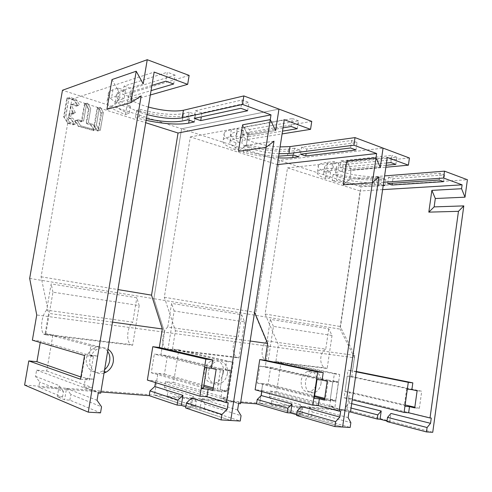 <?xml version="1.0" encoding="UTF-8"?>
<svg xmlns="http://www.w3.org/2000/svg" width="492" height="492" viewBox="0 0 492 492"><rect width="100%" height="100%" fill="white"/><g stroke="black" fill="none" stroke-linecap="round" stroke-linejoin="round"><path stroke-width="0.37" stroke-dasharray="2.46 1.84" d="M361.011 186.794L279.345 160.386L255.471 315.304L268.429 346.19L265.299 366.712L270.655 367.321L268.103 384.104L262.728 383.582L314.474 396.669L262.728 383.582L259.733 403.212L346.915 409.947L349.517 391.989L344.978 391.552L347.235 376.042L351.755 376.558L354.474 357.782L164.574 332.205L160.915 354.824L167.434 355.568L164.457 374.061L157.901 373.428L154.402 395.082L259.733 403.212L262.728 383.582L257.291 383.053L259.887 366.091L265.299 366.712L268.429 346.19L255.471 315.304L279.345 160.386L383.059 148.117L279.345 160.386L181.585 128.775L153.855 298.699L340.156 329.136L361.011 186.794L467.4 179.734M240.483 403.698L220.926 397.874L222.089 390.414L226.861 391.767L230.102 370.925L223.177 370.193L160.915 354.824L164.574 332.205L153.855 298.699L164.574 332.205L36.74 314.985M244.567 321.916L238.983 357.967L167.938 349.48L174.143 310.987L244.567 321.916L241.646 314.708L171.579 303.38L167.754 327.057L238.202 336.903L241.646 314.708M174.143 310.987L171.579 303.38M223.356 372.641C224.875 364.554 217.993 357.666 211.425 360.9C207.716 362.764 205.41 366.023 204.506 370.685C203.005 378.705 209.69 385.464 216.074 382.598C219.998 380.796 222.421 377.475 223.356 372.641M316.571 379.48L317.094 378.945L259.887 366.091M324.425 400.131L330.077 400.617L332.832 381.81L265.299 366.712L332.832 381.81L327.205 381.214M257.291 383.053L314.339 397.567M317.094 378.945L317.008 379.529M338.385 382.401L332.832 381.81L330.077 400.617L324.56 399.221L330.077 400.617L335.661 401.097L338.385 382.401L333.268 381.263L334.351 373.858L339.689 374.474L281.061 362.13L276.584 391.724L269.923 391.122L269.155 396.214L271.787 400.728L271.147 404.965L302.125 413.784L298.779 413.551L308.201 416.244L311.565 416.472L350.156 427.462M259.733 403.212L342.592 427.019L259.733 403.212M349.695 179.229L378.877 176.942L349.695 179.229L351.054 170.023L349.695 179.229L343.287 184.82L349.695 179.229M380.267 167.342L351.054 170.023L346.823 160.915L351.054 170.023L380.267 167.342M24.6 385.064L154.402 395.082L230.742 420.482L154.402 395.082L157.901 373.428L203.713 386.54L157.901 373.428L151.278 372.782L154.316 354.074L160.915 354.824L223.177 370.193L219.899 391.171L226.861 391.767M240.65 402.634L167.028 397.019L195.49 406.355L191.363 406.072L200.066 408.944L204.229 409.227L240.231 421.041M296.59 415.463L300.034 415.697L296.694 414.731M278.958 109.089L181.585 128.775L278.958 109.089M247.919 135.159L275.643 130.497L247.919 135.159L246.32 145.368L247.919 135.159L242.63 124.827L247.919 135.159M273.989 141.186L246.32 145.368L238.442 151.345L246.32 145.368L273.989 141.186M213.054 389.215L219.899 391.171L213.054 389.215M311.756 121.383L248.245 132.36C245.662 132.815 244.001 133.498 243.245 134.396C241.867 136.77 245.225 139.353 253.312 142.145C261.646 144.808 270.569 146.395 280.083 146.911M297.26 128.707L298.472 120.804L249.77 129.445L248.62 136.739L242.685 134.74L243.841 127.403L292.353 118.541L291.129 126.487M298.472 120.804L292.353 118.541M243.841 127.403L249.77 129.445M243.134 130.62L237.236 128.609L231.32 129.691C227.747 130.362 225.441 131.327 224.395 132.594C222.495 135.675 226.369 139.095 236.012 142.846L240.108 142.194C232.722 139.205 229.807 136.499 231.351 134.088C232.23 133.025 234.18 132.225 237.187 131.678L243.134 130.62L242.002 137.834L236.062 138.818C233.054 139.322 231.111 140.085 230.238 141.099C228.706 143.418 231.64 146.038 239.038 148.959L234.955 149.562C225.287 145.896 221.394 142.582 223.276 139.623C224.315 138.412 226.615 137.496 230.176 136.868L236.092 135.866L242.002 137.834M301.522 147.262L306.805 149.082L357.057 142.502L351.651 140.503L301.522 147.262L300.464 154.199M294.665 148.19L288.509 149.021C276.848 150.152 263.448 148.775 248.306 144.894L244.192 145.515C260.133 150.085 281.756 152.428 293.749 150.792L299.929 149.98L294.665 148.19L293.613 155.048M306.805 149.082L306.135 153.498M230.102 370.925L225.311 369.75L226.603 361.509L172.477 349.068L175.423 330.778L164.316 297.273L190.343 136.93L277.334 164.635L254.579 312.297M190.343 136.93L284.278 119.722M279.032 153.732C269.518 153.184 260.588 151.604 252.236 148.99C244.137 146.253 240.766 143.744 242.132 141.475C242.876 140.607 244.536 139.962 247.113 139.537L282.088 133.916M248.62 136.739L282.519 131.143M283.023 127.871L242.685 134.74M278.398 157.852C266.393 157.182 254.641 155.294 243.14 152.182L247.255 151.604C257.808 154.371 268.275 155.896 278.656 156.185M164.316 297.273L254.567 312.272M250.145 341.036L175.423 330.778M261.799 391.571L261.978 390.408L255.12 389.787M172.477 349.068L178.78 349.824L173.553 382.444L165.441 381.712L164.537 387.333L167.784 392.345L167.028 397.019M227.409 373.656C226.474 378.526 224.038 381.872 220.102 383.692C213.694 386.589 206.984 379.787 208.491 371.706C209.401 367.007 211.714 363.723 215.441 361.848C222.033 358.576 228.934 365.513 227.409 373.656M226.603 361.509L233.233 362.266L178.78 349.824M233.233 362.266L227.618 398.403L220.926 397.874M173.553 382.444L227.618 398.403M165.441 381.712L238.602 403.557M164.537 387.333L192.938 396.146L191.363 406.072M237.605 410.014L201.658 398.858L200.066 408.944M195.49 406.355L196.271 401.411L167.784 392.345M196.271 401.411L192.938 396.146M204.229 409.227L205.016 404.196L241.055 415.672M201.658 398.858L205.016 404.196M300.034 415.697L301.393 406.54M261.978 390.408L340.673 411.238M222.089 390.414L228.768 390.992L217.403 389.086L220.607 368.6L167.434 355.568M164.457 374.061L203.909 385.261M213.264 387.911L217.403 389.086M220.607 368.6L231.96 370.458L225.311 369.75M355.956 149.943L357.057 142.502M351.651 140.503L350.544 147.981M237.236 128.609L236.092 135.866M234.955 149.562L236.012 142.846M240.108 142.194L239.038 148.959M298.89 156.807L299.929 149.98M247.255 151.604L248.306 144.894M244.192 145.515L243.14 152.182M238.983 357.967L236.461 357.204C233.737 354.904 232.691 351.097 233.325 345.778C234.075 341.565 235.699 338.607 238.202 336.903M167.754 327.057C165.355 328.92 163.744 332.094 162.932 336.589C162.194 342.26 163.08 346.3 165.583 348.705L167.938 349.48M354.474 357.782L340.156 329.136M332.02 335.489L327.162 368.496L268.078 361.442L273.417 326.393L332.02 335.489L328.754 328.797L270.366 319.357L267.076 340.938L325.753 349.136L328.754 328.797M273.417 326.393L270.366 319.357M316.774 382.321C317.008 374.166 314.007 370.525 307.771 371.392C304.259 372.887 302.057 375.993 301.159 380.703C300.926 388.766 303.853 392.444 309.948 391.73C313.588 390.279 315.864 387.149 316.774 382.321M407.333 389.16L406.706 388.557L347.235 376.042M351.755 376.558L421.724 391.232L417.118 390.746M344.978 391.552L404.344 405.439L404.941 406.251M406.706 388.557L404.344 405.439M414.738 407.874L419.362 408.268L414.824 407.21M405.125 404.953L349.517 391.989M346.915 409.947L432.745 432.29M419.362 408.268L421.724 391.232M350.304 411.964L345.138 410.611L271.147 404.965M386.946 421.564L389.781 421.755L387.019 421.035M409.43 158L343.072 164.691C339.541 165.066 337.358 165.736 336.516 166.708C335.433 168.387 337.795 170.22 343.607 172.212C352.586 175.269 368.367 177.249 377.592 176.462L384.603 175.902M395.851 164.377L396.872 157.249L345.876 162.532L344.898 169.162L340.027 167.52L341.017 160.859L391.933 155.423L390.9 162.581M396.872 157.249L391.933 155.423M341.017 160.859L345.876 162.532M338.871 163.258L334.025 161.604L327.74 162.274C322.764 162.834 319.689 163.805 318.508 165.183C317.045 167.342 319.634 169.722 326.288 172.341L330.612 171.948C325.593 169.875 323.668 167.993 324.849 166.314C325.839 165.164 328.41 164.365 332.574 163.91L338.871 163.258L337.893 169.82L331.602 170.41C327.444 170.822 324.874 171.579 323.896 172.68C322.727 174.291 324.659 176.111 329.689 178.135L325.366 178.491C318.705 175.933 316.098 173.621 317.549 171.554C318.718 170.232 321.793 169.316 326.762 168.805L333.041 168.196L337.893 169.82M388.563 177.225L392.942 178.737L444.504 174.894L440.082 173.258L388.563 177.225L387.647 183.559M381.454 177.778L375.058 178.27C363.121 178.867 350.581 177.507 337.444 174.193L333.109 174.568C346.706 178.43 366.958 180.724 379.424 179.74L385.826 179.266L381.454 177.778L380.544 184.045L383.293 184.961M392.942 178.737L392.29 183.239M334.351 373.858L275.883 361.509L278.398 344.917L265.114 314.025L287.512 167.877L360.107 190.988L340.243 326.51L354.726 355.396L352.506 370.728L356.319 371.497M287.512 167.877L387.272 157.434M383.68 182.261L376.675 182.753C367.456 183.461 351.669 181.462 342.684 178.467C336.86 176.517 334.486 174.734 335.562 173.123C336.399 172.194 338.576 171.56 342.106 171.222L385.857 167.231M382.616 189.629L360.107 190.988M344.898 169.162L386.134 165.287M386.466 163.012L340.027 167.52M380.544 184.045L374.154 184.482C362.223 184.986 349.683 183.602 336.528 180.336L337.444 174.193M383.194 185.619L378.526 185.927C366.073 186.794 345.814 184.469 332.192 180.675L336.528 180.336M265.114 314.025L340.243 326.51M354.726 355.396L278.398 344.917M345.138 410.611L345.704 406.687L349.068 402.997L349.751 398.311L344.037 397.794L348.047 370.193L352.506 370.728M275.883 361.509L281.061 362.13M321.085 383.317C320.169 388.17 317.887 391.331 314.234 392.788C308.133 393.514 305.2 389.818 305.434 381.7C306.338 376.952 308.546 373.828 312.063 372.321C318.312 371.442 321.319 375.107 321.085 383.317M350.47 411.976L329.572 406.503L330.55 399.812L335.661 401.097M339.689 374.474L334.954 406.927L329.572 406.503M276.584 391.724L334.954 406.927M269.923 391.122L348.963 411.865M269.155 396.214L300.108 404.608L298.779 413.551M348.127 417.634L309.548 407.173L308.201 416.244M302.125 413.784L302.789 409.326L271.787 400.728M302.789 409.326L300.108 404.608M311.565 416.472L312.236 411.952L350.851 422.665M309.548 407.173L312.236 411.952M389.781 421.755L390.956 413.446M351.669 403.649L349.068 402.997M349.751 398.311L431.269 418.059M345.704 406.687L351.036 408.046M344.037 397.794L352.229 399.793M356.269 371.847L348.047 370.193M330.55 399.812L335.925 400.273L325.519 398.545L328.226 380.138L270.655 367.321M268.103 384.104L314.603 395.796M324.689 398.336L325.519 398.545M328.226 380.138L338.619 381.835L333.268 381.263M443.563 181.64L444.504 174.894M440.082 173.258L439.135 180.035M334.025 161.604L333.041 168.196M325.366 178.491L326.288 172.341M330.612 171.948L329.689 178.135M384.922 185.502L385.826 179.266M333.109 174.568L332.192 180.675M327.162 368.496L324.492 367.758C321.565 365.605 320.36 362.087 320.876 357.204C321.547 353.348 323.17 350.655 325.753 349.136M267.076 340.938C264.542 342.58 262.913 345.452 262.187 349.541C261.596 354.72 262.697 358.434 265.502 360.685L268.078 361.442M29.668 278.417L153.855 298.699L181.585 128.775L62.472 90.257M139.174 305.563L132.643 345.261L45.602 334.868L52.945 292.18L139.174 305.563L136.813 297.752L51.168 283.902L46.642 310.132L132.791 322.174L136.813 297.752M52.945 292.18L51.168 283.902M32.374 340.187L40.485 341.11L40.246 342.493M107.656 351.306C103.652 346.491 98.72 345.63 92.859 348.717C89.415 350.999 87.287 354.24 86.475 358.447C84.47 368.25 94.605 375.913 102.674 370.98L104.599 369.677M204.512 367.536L206.775 367.112L154.316 354.074M212.845 390.568L219.899 391.171L223.177 370.193L216.154 369.449M151.278 372.782L203.503 387.868M206.775 367.112L206.671 367.764M100.885 391.97L38.733 387.229L62.509 397.093L57.3 396.73L64.593 399.793L69.87 400.15L100.528 412.874M185.681 407.973L189.949 408.262L185.853 406.884M141.186 95.922L116.838 102.945L118.775 91.5L143.203 83.855M101.014 113.271L97.914 130.964L96.998 130.817L94.113 125.626L97.096 108.166L98.142 108.043L101.014 113.271L103.332 112.631L100.22 130.417L99.304 130.269L96.407 125.048L99.402 107.496L100.454 107.373L103.332 112.631L100.356 130.128L99.304 130.269L96.407 125.048L99.402 107.496L100.454 107.373L103.332 112.631L101.58 113.111L98.609 130.54L97.564 130.681L94.673 125.485L97.779 107.73L98.707 107.877L101.58 113.111M84.427 104.144L85.497 104.021L88.431 109.31L86.112 122.828L86.586 123.621L90.762 125.073L93.578 129.796L93.535 130.565L78.388 126.382L75.11 121.278L75.135 120.515L75.713 120.343L81.328 121.69L84.427 104.144L86.807 103.179L87.76 103.32L90.706 108.646L88.375 122.231L88.849 123.031L93.043 124.488L95.866 129.242L95.829 130.017L80.626 125.798L77.342 120.669L77.361 119.9L77.945 119.728L83.579 121.087L86.69 103.443L87.76 103.32L90.706 108.646L88.375 122.231L88.849 123.031L93.043 124.488L95.866 129.242L95.829 130.017L80.626 125.798L77.342 120.669L77.361 119.9L77.945 119.728L83.579 121.087L86.69 103.443L84.975 103.972L86.045 103.849L88.984 109.15L86.66 122.68L87.133 123.48L91.321 124.931L94.132 129.66L94.095 130.429L78.929 126.241L75.657 121.13L75.676 120.368L76.254 120.189L81.875 121.549L84.975 103.972M73.683 113.025L75.362 112.527L73.142 113.185L70.221 108.332L70.731 104.704L71.328 104.525L76.414 106.124L78.646 105.429L73.542 103.824L72.945 104.003L72.435 107.65L75.362 112.527L75.344 113.289L71.42 112.809L70.657 116.856L71.143 117.668L73.08 118.449L76.002 123.295L75.983 124.064L75.399 124.242L69.919 122.606L65.873 116.266L69.015 97.453L69.624 97.262L75.953 99.286L79.249 104.495L79.237 105.251L78.646 105.429L73.542 103.824L72.945 104.003L72.435 107.65L75.362 112.527L75.344 113.289L71.42 112.809L70.657 116.856L71.143 117.668L73.08 118.449L76.002 123.295L75.983 124.064L75.399 124.242L69.526 122.293L65.774 115.768L69.015 97.453L69.624 97.262L75.953 99.286L79.249 104.495L79.237 105.251L76.955 105.952L71.869 104.353L71.272 104.538L70.762 108.166L73.683 113.025L73.665 113.781L69.753 113.308L68.985 117.336L69.477 118.141L71.408 118.923L74.323 123.744L74.298 124.513L68.253 123.061L64.218 116.752L67.355 98.013L67.957 97.828L74.655 100.153L77.558 105.017L77.545 105.774L76.955 105.952M73.142 113.185L73.124 113.941L72.533 114.119L69.218 113.468L68.45 117.49L68.941 118.295L70.873 119.07L73.782 123.892L73.757 124.654L73.179 124.833L67.718 123.209L63.689 116.905L66.814 98.191L67.422 98.006L74.114 100.331L77.016 105.19L76.998 105.946L76.414 106.124M189.131 75.411L131.85 92.68L128.695 94.452C127.034 97.846 131.985 101.561 143.553 105.595L148.32 107.041M173.676 83.991L175.134 75.122L131.401 88.695L130.036 96.807L122.637 94.31L124.015 86.149L167.354 72.244L165.884 81.168M175.134 75.122L167.354 72.244M124.015 86.149L131.401 88.695M125.509 90.522L118.185 88.025L112.963 89.698L108.726 92.164C106.389 96.623 112.373 101.61 126.69 107.121L130.343 106.118C119.255 101.69 114.679 97.724 116.616 94.224L120.245 92.158L125.509 90.522L124.162 98.529L118.904 100.073L115.294 102.047C113.375 105.405 117.975 109.249 129.089 113.578L125.442 114.519C111.1 109.132 105.079 104.298 107.391 100.011L111.61 97.662L116.819 96.081L124.162 98.529M195.459 110.749L201.96 112.988L248.94 102.459L242.181 99.956L195.459 110.749L194.217 118.418M189.131 112.213L183.461 113.523C174.642 115.638 155.952 113.818 140.374 109.415L136.671 110.38C155.693 115.884 178.848 118.252 189.881 115.688L195.588 114.415L189.131 112.213L187.895 119.79M201.96 112.988L201.326 116.875M100.688 393.176L83.966 386.995L85.38 378.576L89.452 379.99L93.4 356.436L89.304 355.249L90.866 345.944L45.116 333.748L48.622 313.367L41.094 276.793L71.881 99.212L145.712 122.717M71.881 99.212L154.144 72.072M147.065 114.575L142.286 113.154C130.706 109.199 125.731 105.595 127.366 102.336L130.509 100.651L150.324 94.999M130.036 96.807L151.05 90.633M151.923 85.411L122.637 94.31M146.106 120.355L135.441 117.723L139.138 116.813L146.395 118.603M41.094 276.793L117.932 289.567M112.514 322.137L48.622 313.367M155.46 382.567L155.743 380.839L147.36 380.088M45.116 333.748L52.958 334.689L46.728 371.023L36.623 370.119L35.547 376.386L39.631 382.013L38.733 387.229M104.033 373.053C96.229 375.925 88.173 368.317 89.931 359.486C90.749 355.242 92.89 351.971 96.352 349.671C100.368 347.321 104.249 347.186 108 349.258M90.866 345.944L99.323 346.915L52.958 334.689M99.323 346.915L92.508 387.671L83.966 386.995M46.728 371.023L92.508 387.671M36.623 370.119L98.259 392.991M35.547 376.386L59.194 385.587L57.3 396.73M97.035 400.316L66.518 388.44L64.593 399.793M62.509 397.093L63.45 391.546L39.631 382.013M63.45 391.546L59.194 385.587M69.87 400.15L70.83 394.492L101.543 406.786M66.518 388.44L70.83 394.492M116.838 102.945L106.918 109.347M111.979 79.575L118.775 91.5M189.949 408.262L191.566 398.077M155.743 380.839L228.202 402.77M85.38 378.576L93.904 379.314L81.395 377.186L85.282 354.086L40.485 341.11M80.903 377.013L81.395 377.186M80.528 379.227L89.452 379.99M93.4 356.436L84.526 355.495M85.282 354.086L97.779 356.153L89.304 355.249M247.636 110.749L248.94 102.459M242.181 99.956L240.859 108.295M118.185 88.025L116.819 96.081M125.442 114.519L126.69 107.121M130.343 106.118L129.089 113.578M194.365 121.948L195.588 114.415M139.138 116.813L140.374 109.415M136.671 110.38L135.441 117.723M132.643 345.261L130.392 344.486C128.018 342.032 127.225 337.875 128.012 332.026C128.861 327.395 130.454 324.111 132.791 322.174M46.642 310.132C44.501 312.272 42.964 315.827 42.029 320.809C41.1 327.082 41.636 331.51 43.634 334.086L45.602 334.868M248.245 132.36L247.113 139.537M231.32 129.691L230.176 136.868M236.062 138.818L237.187 131.678M288.509 149.021L287.463 155.816M293.091 155.115L293.749 150.792M343.072 164.691L342.106 171.222M376.675 182.753L377.592 176.462M327.74 162.274L326.762 168.805M331.602 170.41L332.574 163.91M375.058 178.27L374.154 184.482M378.526 185.927L379.424 179.74M131.85 92.68L130.509 100.651M112.963 89.698L111.61 97.662M118.904 100.073L120.245 92.158M183.461 113.523L182.237 121.02M189.149 120.208L189.881 115.688M98.609 130.54L98.043 130.675M101.487 112.631L100.921 112.785M98.142 108.043L98.707 107.877M97.662 108.006L97.096 108.166M94.113 125.626L94.673 125.485M94.765 125.97L94.206 126.112M96.998 130.817L97.564 130.681M85.497 104.021L86.045 103.849M81.451 121.419L81.998 121.272M81.309 121.715L80.762 121.862M75.713 120.343L76.254 120.189M75.657 121.13L75.11 121.278M78 126.075L78.548 125.934M78.929 126.241L78.388 126.382M92.988 130.724L93.548 130.589M94.132 129.66L93.578 129.796M90.762 125.073L91.321 124.931M90.94 124.63L90.387 124.771M86.586 123.621L87.133 123.48M86.66 122.68L86.112 122.828M88.431 109.31L88.984 109.15M88.892 108.658L88.339 108.824M70.62 104.962L71.162 104.79M71.869 104.353L71.328 104.525M77.558 105.017L77.016 105.19M74.114 100.331L74.655 100.153M74.267 99.839L73.726 100.011M67.422 98.006L67.957 97.828M67.25 98.265L66.709 98.443M63.591 116.407L64.12 116.247M64.218 116.752L63.689 116.905M67.33 122.895L67.865 122.748M68.253 123.061L67.718 123.209M73.179 124.833L73.72 124.685M74.323 123.744L73.782 123.892M70.873 119.07L71.408 118.923M71.02 118.609L70.479 118.763M68.941 118.295L69.477 118.141M68.985 117.336L68.45 117.49M69.101 113.726L69.643 113.572M70.344 113.123L69.809 113.283M72.533 114.119L73.074 113.96M70.221 108.332L70.762 108.166M70.663 107.668L70.122 107.834M242.132 141.475L243.245 134.396M216.074 382.598L220.102 383.692M211.425 360.9L215.441 361.848M223.276 139.623L224.395 132.594M230.238 141.099L231.351 134.088M165.583 348.705L236.461 357.204M335.562 173.123L336.516 166.708M309.948 391.73L314.234 392.788M307.771 371.392L312.063 372.321M317.549 171.554L318.508 165.183M323.896 172.68L324.849 166.314M265.502 360.685L324.492 367.758M127.366 102.336L128.695 94.452M102.674 370.98L104.298 371.491M92.859 348.717L96.352 349.671M107.391 100.011L108.726 92.164M115.294 102.047L116.616 94.224M97.779 107.73L97.219 107.896M98.474 130.829L97.914 130.964M85.091 103.707L84.538 103.88M81.875 121.549L81.328 121.69M75.676 120.368L75.135 120.515M94.095 130.429L93.535 130.565M71.272 104.538L70.731 104.704M77.545 105.774L76.998 105.946M67.355 98.013L66.814 98.191M74.298 124.513L73.757 124.654M69.753 113.308L69.218 113.468M73.665 113.781L73.124 113.941M43.634 334.086L130.392 344.486"/><path stroke-width="0.74" d="M322.112 380.07L316.571 379.48L317.684 371.946L259.751 359.566L265.096 360.212L323.213 372.585L322.112 380.07L327.205 381.214L324.425 400.131L319.345 398.84L318.342 405.611L339.142 411.121L372.382 182.753L343.287 184.82L346.823 160.915L376.011 157.827L380.267 167.342L383.059 148.117L380.267 167.342L376.011 157.827L372.382 182.753L378.877 176.942L342.592 427.019L334.904 426.57L296.59 415.463L297.273 410.869L335.618 421.693L334.904 426.57M317.008 379.529L314.339 397.567L313.779 398.354L319.345 398.84M324.56 399.221L314.474 396.669L324.56 399.221M282.088 133.916L310.55 129.341L284.278 119.722L240.483 403.698L238.602 403.557L237.605 410.014L241.055 415.672L240.231 421.041L230.742 420.482L273.989 141.186L230.742 420.482L221.08 419.922L185.681 407.973L186.493 402.856L221.935 414.455L221.08 419.922M296.694 414.731L290.649 412.985L287.223 412.745L256.529 403.846L240.65 402.634M275.643 130.497L278.958 109.089L275.643 130.497L270.262 119.642L265.944 147.422L273.989 141.186L265.944 147.422L238.442 151.345L242.63 124.827L270.262 119.642L275.643 130.497M203.713 386.54L213.054 389.215L203.713 386.54M280.083 146.911L290.009 146.604L355.021 137.606L409.43 158L408.409 165.171L387.272 157.434L350.47 411.976L348.963 411.865L348.127 417.634L350.851 422.665L350.156 427.462L342.592 427.019L378.877 176.942L372.382 182.753L343.287 184.82L346.823 160.915L376.011 157.827L376.638 153.541L277.353 164.635M310.55 129.341L311.756 121.383L243.841 95.922L242.495 104.421L182.175 117.877C173.264 119.365 161.56 118.264 147.065 114.575M305.76 155.982L300.464 154.199L350.544 147.981L355.956 149.943L305.76 155.982L306.135 153.498M376.638 153.541L353.896 145.214L288.958 153.498L279.032 153.732M282.519 131.143L297.26 128.707L291.129 126.487L283.023 127.871M278.656 156.185L293.613 155.048L298.89 156.807L292.715 157.551C288.706 158.018 283.933 158.123 278.398 157.852M254.579 312.297L267.654 343.441L265.096 360.212M267.654 343.441L250.145 341.036M318.342 405.611L312.771 405.168L255.12 389.787L259.751 359.566M256.529 403.846L257.187 399.547L261.197 395.537L261.799 391.571M355.021 137.606L353.896 145.214M297.273 410.869L301.393 406.54L339.831 417.062L335.618 421.693M339.831 417.062L340.673 411.238L339.142 411.121M290.649 412.985L292.002 403.969L261.197 395.537M292.002 403.969L287.9 408.225L287.223 412.745M257.187 399.547L287.9 408.225M312.771 405.168L316.571 379.48M317.684 371.946L323.213 372.585M203.909 385.261L213.264 387.911M356.319 371.497L412.825 382.856L411.878 389.646L407.333 389.16L408.292 382.333L356.269 371.847M411.878 389.646L417.118 390.746L414.738 407.874L409.504 406.65L408.649 412.782L430.014 417.966L458.458 211.326L428.815 212.132L431.865 190.373L461.57 188.725L465.008 197.181L435.315 198.51L434.141 206.892L463.808 205.89L432.745 432.29L426.478 431.927L386.946 421.564L387.536 417.394L427.087 427.523L426.478 431.927M414.824 407.21L405.125 404.953M352.229 399.793L404.08 412.419L404.941 406.251L409.504 406.65M384.603 175.902L444.504 171.148L467.4 179.734L465.008 197.181M387.019 421.035L380.045 419.215L377.216 419.018L350.304 411.964M392.032 185.035L387.647 183.559L439.135 180.035L443.563 181.64L392.032 185.035L392.29 183.239M385.857 167.231L408.409 165.171M382.616 189.629L462.105 184.832L443.544 178.036L383.68 182.261M386.134 165.287L395.851 164.377L390.9 162.581L386.466 163.012M383.293 184.961L384.922 185.502L383.194 185.619M462.105 184.832L461.57 188.725M444.504 171.148L443.544 178.036M435.315 198.51L431.865 190.373M428.815 212.132L434.141 206.892M463.808 205.89L458.458 211.326M387.536 417.394L390.956 413.446L430.543 423.317L427.087 427.523M430.543 423.317L431.269 418.059L430.014 417.966M380.045 419.215L381.208 411.017L351.669 403.649M381.208 411.017L377.801 414.904L377.216 419.018M351.036 408.046L377.801 414.904M408.649 412.782L404.08 412.419M404.941 406.251L407.333 389.16M408.292 382.333L412.825 382.856M314.603 395.796L324.689 398.336M136.204 71.229L143.203 83.855L147.243 59.71L62.472 90.257L29.668 278.417L36.74 314.985L32.374 340.187L84.526 355.495L80.528 379.227L28.782 360.919L24.6 385.064L88.283 412.161L141.186 95.922L130.934 102.607L106.918 109.347L111.979 79.575L136.204 71.229L130.934 102.607M40.246 342.493L36.931 361.706L28.782 360.919M104.599 369.677C107.336 367.376 109.027 364.431 109.679 360.851C110.22 357.266 109.544 354.086 107.656 351.306M211.425 368.268L204.512 367.536L205.84 359.129L152.791 346.7L159.322 347.487L212.735 359.916L211.425 368.268L216.154 369.449L212.845 390.568L208.134 389.209L206.941 396.761L226.271 402.628L265.944 147.422L238.442 151.345L242.63 124.827L270.262 119.642L271.006 114.864L178.042 133.018L151.542 295.151L162.323 328.976L159.322 347.487M206.671 367.764L203.503 387.868L201.185 388.606L208.134 389.209M150.324 94.999L187.673 84.347L154.144 72.072L100.688 393.176L98.259 392.991L97.035 400.316L101.543 406.786L100.528 412.874L88.283 412.161M185.853 406.884L181.333 405.371L177.102 405.076L149.187 395.654L100.885 391.97M148.32 107.041C162.797 110.786 174.494 111.856 183.418 110.263L243.841 95.922M187.673 84.347L189.131 75.411L147.243 59.71M200.724 120.608L194.217 118.418L240.859 108.295L247.636 110.749L200.724 120.608L201.326 116.875M145.712 122.717L178.042 133.018M271.006 114.864L242.495 104.421M151.05 90.633L173.676 83.991L165.884 81.168L151.923 85.411M146.395 118.603C161.517 121.77 173.467 122.576 182.237 121.02L187.895 119.79L194.365 121.948L188.67 123.148C178.184 124.962 163.996 124.027 146.106 120.355M117.932 289.567L151.542 295.151M162.323 328.976L112.514 322.137M206.941 396.761L199.986 396.208L147.36 380.088L152.791 346.7M149.187 395.654L149.955 390.906L154.82 386.509L155.46 382.567M108 349.258C112.188 352.094 113.947 356.306 113.258 361.891C112.385 366.417 110.036 369.824 106.21 372.1L104.033 373.053M186.493 402.856L191.566 398.077L227.187 409.295L221.935 414.455M227.187 409.295L228.202 402.77L226.271 402.628M181.333 405.371L182.932 395.359L154.82 386.509M182.932 395.359L177.901 400.051L177.102 405.076M149.955 390.906L177.901 400.051M199.986 396.208L204.512 367.536M205.84 359.129L212.735 359.916M36.931 361.706L80.903 377.013M288.958 153.498L290.009 146.604M292.715 157.551L293.091 155.115M182.175 117.877L183.418 110.263M188.67 123.148L189.149 120.208M104.298 371.491L106.21 372.1"/></g></svg>
